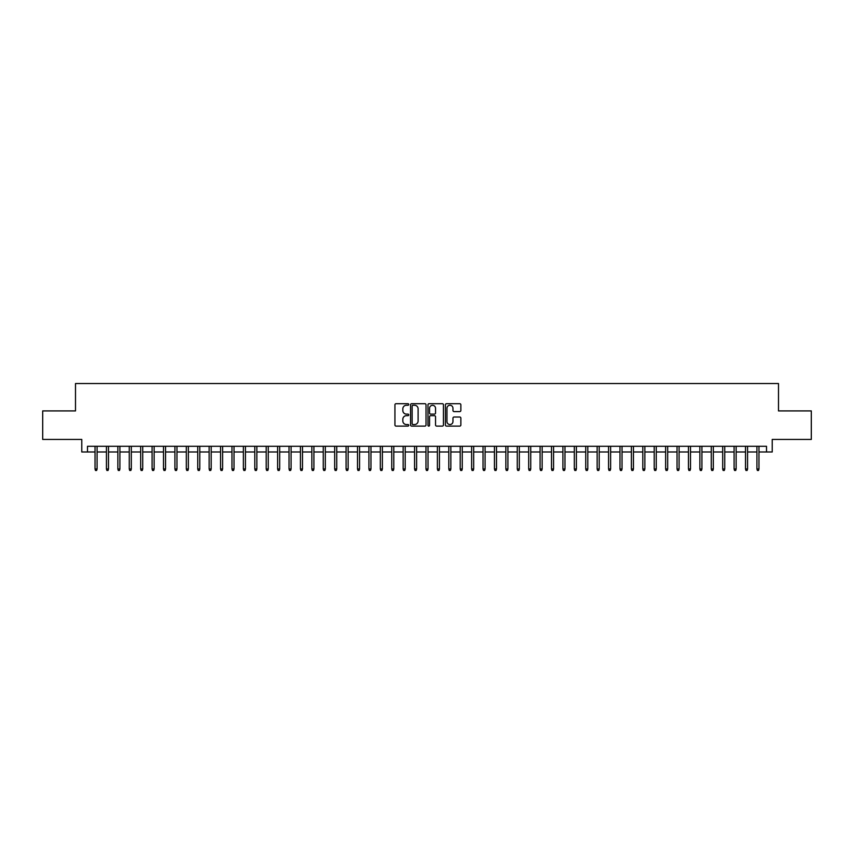 <?xml version="1.0" encoding="UTF-8"?>
<svg xmlns="http://www.w3.org/2000/svg" width="854" height="854" viewBox="0 0 854 854"><rect width="100%" height="100%" fill="white"/><g stroke="black" fill="none" stroke-linecap="round" stroke-linejoin="round"><path stroke-width="1.28" d="M408.746 404.486A0.779 0.779 0 0 0 407.956 403.696L396.053 403.696A1.121 1.121 0 0 0 394.932 404.817L394.932 424.982A1.121 1.121 0 0 0 396.053 426.103L407.956 426.103A0.779 0.779 0 0 0 408.746 425.324A0.779 0.779 0 0 0 407.956 424.534L406.419 424.534A3.587 3.587 0 0 1 402.832 420.947L402.832 419.271A3.587 3.587 0 0 1 406.419 415.684L407.956 415.684A0.779 0.779 0 0 0 408.746 414.905A0.779 0.779 0 0 0 407.956 414.115L406.419 414.115A3.587 3.587 0 0 1 402.832 410.539L402.832 408.852A3.587 3.587 0 0 1 406.419 405.266L407.956 405.266A0.779 0.779 0 0 0 408.746 404.486M459.74 411.596A1.121 1.121 0 0 0 460.861 410.475L460.861 404.817A1.121 1.121 0 0 0 459.74 403.696L446.514 403.696A1.121 1.121 0 0 0 445.404 404.817L445.404 424.982A1.121 1.121 0 0 0 446.514 426.103L459.74 426.103A1.121 1.121 0 0 0 460.861 424.982L460.861 418.15A1.121 1.121 0 0 0 459.74 417.03L454.082 417.03A1.121 1.121 0 0 0 452.962 418.15L452.962 421.545A3 3 0 0 1 449.962 424.534A3 3 0 0 1 446.962 421.545L446.962 408.265A3 3 0 0 1 449.962 405.266A3 3 0 0 1 452.962 408.265L452.962 410.475A1.121 1.121 0 0 0 454.082 411.596L459.74 411.596M87.492 451.99L87.492 446.29L766.508 446.29L766.508 451.99L772.219 451.99L772.219 439.436L811.3 439.436L811.3 410.913L778.496 410.913L778.496 383.521L75.504 383.521L75.504 410.913L42.7 410.913L42.7 439.436L81.781 439.436L81.781 451.99L95.029 451.99M426.018 404.817A1.121 1.121 0 0 0 424.897 403.696L411.681 403.696A1.121 1.121 0 0 0 410.56 404.817L410.56 424.982A1.121 1.121 0 0 0 411.681 426.103L424.897 426.103A1.121 1.121 0 0 0 426.018 424.982L426.018 404.817M429.103 403.696L442.319 403.696A1.121 1.121 0 0 1 443.439 404.817L443.439 424.982A1.121 1.121 0 0 1 442.319 426.103L436.661 426.103A1.121 1.121 0 0 1 435.54 424.982L435.54 416.805A1.121 1.121 0 0 0 434.419 415.684L430.672 415.684A1.121 1.121 0 0 0 429.551 416.805L429.551 425.324A0.779 0.779 0 0 1 428.761 426.103A0.779 0.779 0 0 1 427.982 425.324L427.982 404.817A1.121 1.121 0 0 1 429.103 403.696M97.078 451.99L106.44 451.99M108.49 451.99L117.852 451.99M119.902 451.99L129.264 451.99M131.313 451.99L140.675 451.99M142.725 451.99L152.087 451.99M154.136 451.99L163.498 451.99M165.548 451.99L174.91 451.99M176.959 451.99L186.321 451.99M188.371 451.99L197.733 451.99M199.783 451.99L209.145 451.99M211.194 451.99L220.556 451.99M222.606 451.99L231.968 451.99M234.017 451.99L243.379 451.99M245.44 451.99L254.791 451.99M256.851 451.99L266.202 451.99M268.263 451.99L277.614 451.99M279.674 451.99L289.026 451.99M291.086 451.99L300.437 451.99M302.497 451.99L311.849 451.99M313.909 451.99L323.26 451.99M325.321 451.99L334.672 451.99M336.732 451.99L346.083 451.99M348.144 451.99L357.506 451.99M359.555 451.99L368.917 451.99M370.967 451.99L380.329 451.99M382.378 451.99L391.74 451.99M393.79 451.99L403.152 451.99M405.202 451.99L414.564 451.99M416.613 451.99L425.975 451.99M428.025 451.99L437.387 451.99M439.436 451.99L448.798 451.99M450.848 451.99L460.21 451.99M462.26 451.99L471.621 451.99M473.671 451.99L483.033 451.99M485.083 451.99L494.445 451.99M496.494 451.99L505.856 451.99M507.916 451.99L517.268 451.99M519.328 451.99L528.679 451.99M530.74 451.99L540.091 451.99M542.151 451.99L551.503 451.99M553.563 451.99L562.914 451.99M564.974 451.99L574.326 451.99M576.386 451.99L585.737 451.99M587.798 451.99L597.149 451.99M599.209 451.99L608.56 451.99M610.621 451.99L619.983 451.99M622.032 451.99L631.394 451.99M633.444 451.99L642.806 451.99M644.855 451.99L654.217 451.99M656.267 451.99L665.629 451.99M667.679 451.99L677.041 451.99M679.09 451.99L688.452 451.99M690.502 451.99L699.864 451.99M701.913 451.99L711.275 451.99M713.325 451.99L722.687 451.99M724.736 451.99L734.098 451.99M736.148 451.99L745.51 451.99M747.56 451.99L756.922 451.99M758.971 451.99L766.508 451.99M412.909 405.266A0.779 0.779 0 0 0 412.13 406.056L412.13 423.755A0.779 0.779 0 0 0 412.909 424.534L414.542 424.534A3.587 3.587 0 0 0 418.118 420.947L418.118 408.852A3.587 3.587 0 0 0 414.542 405.266L412.909 405.266M435.54 408.319A3 3 0 0 0 432.54 405.33A3 3 0 0 0 429.551 408.319L429.551 412.994A1.121 1.121 0 0 0 430.672 414.115L434.419 414.115A1.121 1.121 0 0 0 435.54 412.994L435.54 408.319M95.029 468.995L95.477 470.479L96.619 470.479L97.078 468.995L95.029 468.995L95.029 446.29M97.078 468.995L97.078 446.29M106.44 468.995L106.889 470.479L108.031 470.479L108.49 468.995L106.44 468.995L106.44 446.29M108.49 468.995L108.49 446.29M117.852 468.995L118.3 470.479L119.443 470.479L119.902 468.995L117.852 468.995L117.852 446.29M119.902 468.995L119.902 446.29M129.264 468.995L129.712 470.479L130.854 470.479L131.313 468.995L129.264 468.995L129.264 446.29M131.313 468.995L131.313 446.29M140.675 468.995L141.123 470.479L142.266 470.479L142.725 468.995L140.675 468.995L140.675 446.29M142.725 468.995L142.725 446.29M152.087 468.995L152.546 470.479L153.677 470.479L154.136 468.995L152.087 468.995L152.087 446.29M154.136 468.995L154.136 446.29M163.498 468.995L163.957 470.479L165.089 470.479L165.548 468.995L163.498 468.995L163.498 446.29M165.548 468.995L165.548 446.29M174.91 468.995L175.369 470.479L176.511 470.479L176.959 468.995L174.91 468.995L174.91 446.29M176.959 468.995L176.959 446.29M186.321 468.995L186.78 470.479L187.923 470.479L188.371 468.995L186.321 468.995L186.321 446.29M188.371 468.995L188.371 446.29M197.733 468.995L198.192 470.479L199.334 470.479L199.783 468.995L197.733 468.995L197.733 446.29M199.783 468.995L199.783 446.29M209.145 468.995L209.604 470.479L210.746 470.479L211.194 468.995L209.145 468.995L209.145 446.29M211.194 468.995L211.194 446.29M220.556 468.995L221.015 470.479L222.157 470.479L222.606 468.995L220.556 468.995L220.556 446.29M222.606 468.995L222.606 446.29M231.968 468.995L232.427 470.479L233.569 470.479L234.017 468.995L231.968 468.995L231.968 446.29M234.017 468.995L234.017 446.29M243.379 468.995L243.838 470.479L244.981 470.479L245.44 468.995L243.379 468.995L243.379 446.29M245.44 468.995L245.44 446.29M254.791 468.995L255.25 470.479L256.392 470.479L256.851 468.995L254.791 468.995L254.791 446.29M256.851 468.995L256.851 446.29M266.202 468.995L266.661 470.479L267.804 470.479L268.263 468.995L266.202 468.995L266.202 446.29M268.263 468.995L268.263 446.29M277.614 468.995L278.073 470.479L279.215 470.479L279.674 468.995L277.614 468.995L277.614 446.29M279.674 468.995L279.674 446.29M289.026 468.995L289.485 470.479L290.627 470.479L291.086 468.995L289.026 468.995L289.026 446.29M291.086 468.995L291.086 446.29M300.437 468.995L300.896 470.479L302.038 470.479L302.497 468.995L300.437 468.995L300.437 446.29M302.497 468.995L302.497 446.29M311.849 468.995L312.308 470.479L313.45 470.479L313.909 468.995L311.849 468.995L311.849 446.29M313.909 468.995L313.909 446.29M323.26 468.995L323.719 470.479L324.862 470.479L325.321 468.995L323.26 468.995L323.26 446.29M325.321 468.995L325.321 446.29M334.672 468.995L335.131 470.479L336.273 470.479L336.732 468.995L334.672 468.995L334.672 446.29M336.732 468.995L336.732 446.29M346.083 468.995L346.543 470.479L347.685 470.479L348.144 468.995L346.083 468.995L346.083 446.29M348.144 468.995L348.144 446.29M357.506 468.995L357.954 470.479L359.096 470.479L359.555 468.995L357.506 468.995L357.506 446.29M359.555 468.995L359.555 446.29M368.917 468.995L369.366 470.479L370.508 470.479L370.967 468.995L368.917 468.995L368.917 446.29M370.967 468.995L370.967 446.29M380.329 468.995L380.777 470.479L381.919 470.479L382.378 468.995L380.329 468.995L380.329 446.29M382.378 468.995L382.378 446.29M391.74 468.995L392.189 470.479L393.331 470.479L393.79 468.995L391.74 468.995L391.74 446.29M393.79 468.995L393.79 446.29M403.152 468.995L403.6 470.479L404.743 470.479L405.202 468.995L403.152 468.995L403.152 446.29M405.202 468.995L405.202 446.29M414.564 468.995L415.023 470.479L416.154 470.479L416.613 468.995L414.564 468.995L414.564 446.29M416.613 468.995L416.613 446.29M425.975 468.995L426.434 470.479L427.566 470.479L428.025 468.995L425.975 468.995L425.975 446.29M428.025 468.995L428.025 446.29M437.387 468.995L437.846 470.479L438.977 470.479L439.436 468.995L437.387 468.995L437.387 446.29M439.436 468.995L439.436 446.29M448.798 468.995L449.257 470.479L450.4 470.479L450.848 468.995L448.798 468.995L448.798 446.29M450.848 468.995L450.848 446.29M460.21 468.995L460.669 470.479L461.811 470.479L462.26 468.995L460.21 468.995L460.21 446.29M462.26 468.995L462.26 446.29M471.621 468.995L472.081 470.479L473.223 470.479L473.671 468.995L471.621 468.995L471.621 446.29M473.671 468.995L473.671 446.29M483.033 468.995L483.492 470.479L484.634 470.479L485.083 468.995L483.033 468.995L483.033 446.29M485.083 468.995L485.083 446.29M494.445 468.995L494.904 470.479L496.046 470.479L496.494 468.995L494.445 468.995L494.445 446.29M496.494 468.995L496.494 446.29M505.856 468.995L506.315 470.479L507.457 470.479L507.916 468.995L505.856 468.995L505.856 446.29M507.916 468.995L507.916 446.29M517.268 468.995L517.727 470.479L518.869 470.479L519.328 468.995L517.268 468.995L517.268 446.29M519.328 468.995L519.328 446.29M528.679 468.995L529.138 470.479L530.281 470.479L530.74 468.995L528.679 468.995L528.679 446.29M530.74 468.995L530.74 446.29M540.091 468.995L540.55 470.479L541.692 470.479L542.151 468.995L540.091 468.995L540.091 446.29M542.151 468.995L542.151 446.29M551.503 468.995L551.962 470.479L553.104 470.479L553.563 468.995L551.503 468.995L551.503 446.29M553.563 468.995L553.563 446.29M562.914 468.995L563.373 470.479L564.515 470.479L564.974 468.995L562.914 468.995L562.914 446.29M564.974 468.995L564.974 446.29M574.326 468.995L574.785 470.479L575.927 470.479L576.386 468.995L574.326 468.995L574.326 446.29M576.386 468.995L576.386 446.29M585.737 468.995L586.196 470.479L587.338 470.479L587.798 468.995L585.737 468.995L585.737 446.29M587.798 468.995L587.798 446.29M597.149 468.995L597.608 470.479L598.75 470.479L599.209 468.995L597.149 468.995L597.149 446.29M599.209 468.995L599.209 446.29M608.56 468.995L609.019 470.479L610.162 470.479L610.621 468.995L608.56 468.995L608.56 446.29M610.621 468.995L610.621 446.29M619.983 468.995L620.431 470.479L621.573 470.479L622.032 468.995L619.983 468.995L619.983 446.29M622.032 468.995L622.032 446.29M631.394 468.995L631.843 470.479L632.985 470.479L633.444 468.995L631.394 468.995L631.394 446.29M633.444 468.995L633.444 446.29M642.806 468.995L643.254 470.479L644.396 470.479L644.855 468.995L642.806 468.995L642.806 446.29M644.855 468.995L644.855 446.29M654.217 468.995L654.666 470.479L655.808 470.479L656.267 468.995L654.217 468.995L654.217 446.29M656.267 468.995L656.267 446.29M665.629 468.995L666.077 470.479L667.22 470.479L667.679 468.995L665.629 468.995L665.629 446.29M667.679 468.995L667.679 446.29M677.041 468.995L677.489 470.479L678.631 470.479L679.09 468.995L677.041 468.995L677.041 446.29M679.09 468.995L679.09 446.29M688.452 468.995L688.911 470.479L690.043 470.479L690.502 468.995L688.452 468.995L688.452 446.29M690.502 468.995L690.502 446.29M699.864 468.995L700.323 470.479L701.454 470.479L701.913 468.995L699.864 468.995L699.864 446.29M701.913 468.995L701.913 446.29M711.275 468.995L711.734 470.479L712.876 470.479L713.325 468.995L711.275 468.995L711.275 446.29M713.325 468.995L713.325 446.29M722.687 468.995L723.146 470.479L724.288 470.479L724.736 468.995L722.687 468.995L722.687 446.29M724.736 468.995L724.736 446.29M734.098 468.995L734.557 470.479L735.7 470.479L736.148 468.995L734.098 468.995L734.098 446.29M736.148 468.995L736.148 446.29M745.51 468.995L745.969 470.479L747.111 470.479L747.56 468.995L745.51 468.995L745.51 446.29M747.56 468.995L747.56 446.29M756.922 468.995L757.381 470.479L758.523 470.479L758.971 468.995L756.922 468.995L756.922 446.29M758.971 468.995L758.971 446.29"/></g></svg>
